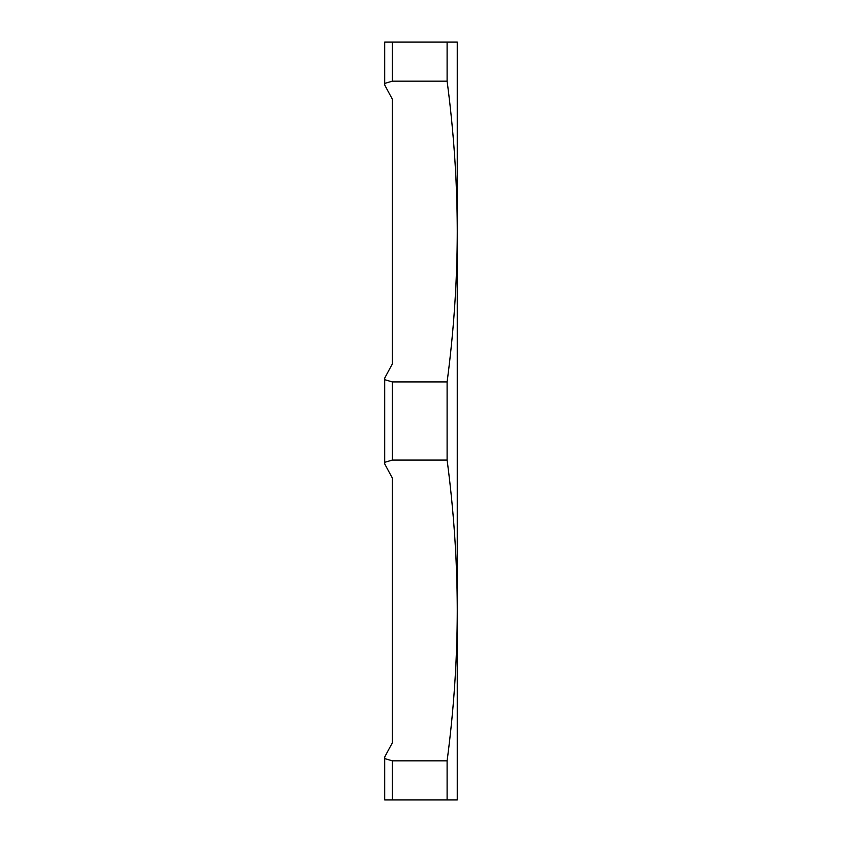 <?xml version="1.0" encoding="UTF-8"?>
<svg xmlns="http://www.w3.org/2000/svg" width="842" height="842" viewBox="0 0 842 842"><rect width="100%" height="100%" fill="white"/><g stroke="black" fill="none" stroke-linecap="round" stroke-linejoin="round"><path stroke-width="1.26" d="M384.731 83.411L384.731 42.1L392.309 42.1L392.309 81.179A2126.134 1841.286 -0 0 0 384.731 83.411L384.731 85.031L392.309 99.114L392.309 363.986L384.731 378.069L384.731 379.689A2126.134 1841.286 -0 0 0 392.309 381.921L392.309 460.079A2126.134 1841.286 180 0 0 384.731 462.311L384.731 379.689M384.731 462.311L384.731 463.931L392.309 478.014L392.309 742.886L384.731 756.969L384.731 758.589A2126.134 1841.286 180 0 0 392.309 760.821L392.309 799.9L384.731 799.9L384.731 758.589M457.269 767.651L457.269 610.45C457.185 660.033 453.806 710.153 447.113 760.821L447.113 799.9L457.269 799.9L457.269 74.349M392.309 478.014L392.309 742.886M392.309 99.114L392.309 363.986M392.309 81.179L447.113 81.179C453.806 131.847 457.185 181.967 457.269 231.55C457.185 281.133 453.806 331.253 447.113 381.921L447.113 460.079C453.806 510.747 457.185 560.867 457.269 610.45M384.731 42.1L447.113 42.1L447.113 81.179M392.309 799.9L447.113 799.9M392.309 760.821L447.113 760.821M392.309 460.079L447.113 460.079M392.309 381.921L447.113 381.921M457.269 231.55L457.269 42.1L447.113 42.1"/></g></svg>

